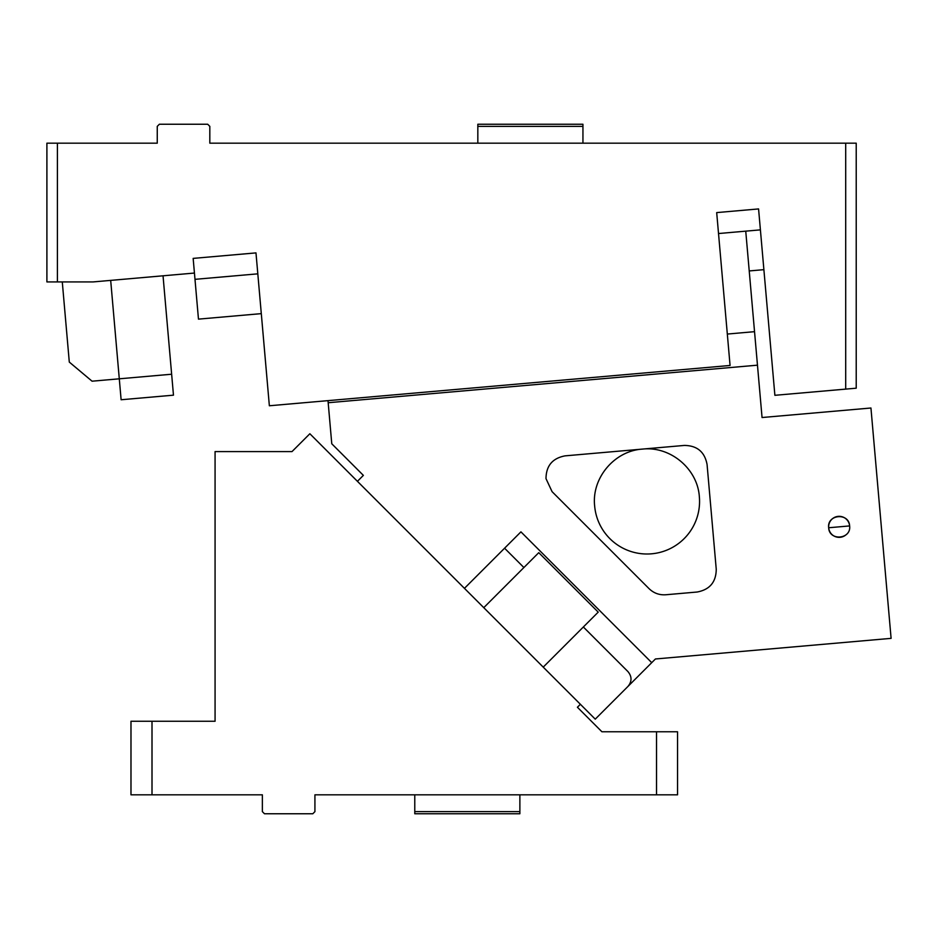 <?xml version="1.0" encoding="UTF-8"?>
<svg xmlns="http://www.w3.org/2000/svg" width="938" height="938" viewBox="0 0 938 938"><rect width="100%" height="100%" fill="white"/><g stroke="black" fill="none" stroke-linecap="round" stroke-linejoin="round"><path stroke-width="1.41" d="M255.98 252.897L193.158 258.396L255.98 252.897L269.358 405.767L730.069 365.468L716.691 212.598L758.572 208.928L716.691 212.598M266.615 374.356L261.303 313.632L198.469 319.131L193.158 258.396M194.998 279.336L257.821 273.837M718.52 233.539L760.401 229.869M845.701 389.106L845.701 143.174L856.218 143.174L856.218 388.191L774.882 395.308L758.572 208.928M194.447 273.052L93.214 281.916L46.9 281.916L46.9 143.174L57.406 143.174L57.406 281.916M845.701 143.174L209.819 143.174L209.819 126.36L207.708 124.25L159.366 124.25L157.256 126.36L157.256 143.174L57.406 143.174M763.884 269.663L749.228 270.941M110.684 280.38L119.29 378.811L171.642 374.227L163.036 275.807M171.642 374.227L173.471 395.168L121.119 399.752L119.29 378.811L92.065 381.191L69.295 362.08L62.283 281.916M477.829 143.174L477.829 124.25L582.944 124.25L582.944 126.36L477.829 126.36M582.944 143.174L582.944 126.36M152.003 794.826L130.98 794.826L130.98 721.252L152.003 721.252L152.003 794.826L262.37 794.826L262.37 811.64L264.469 813.75L312.823 813.75L314.922 811.64L314.922 794.826L656.518 794.826L656.518 731.769L677.541 731.769L677.541 794.826L656.518 794.826M152.003 721.252L215.072 721.252L215.072 451.588L292.011 451.588L309.857 433.755L595.243 719.153L627.944 686.452C632.024 681.492 632.024 676.533 627.944 671.585L583.354 626.994M656.518 731.769L601.915 731.769L577.409 707.252L580.388 704.286M414.772 794.826L414.772 813.75L519.875 813.75L519.875 811.64L414.772 811.64M519.875 794.826L519.875 811.64M543.219 667.129L598.221 612.127L538.764 552.67L483.762 607.672M594.657 506.028A52.551 52.551 0 0 0 651.582 553.807A52.551 52.551 0 0 0 699.361 496.87C697.638 468.836 670.342 445.925 642.424 449.103L642.424 449.103C614.39 450.826 591.479 478.122 594.657 506.028M684.306 445.433L565.11 455.856C552.505 458.213 546.127 465.799 545.998 478.638L552.083 491.664L649.096 588.689C653.774 593.168 659.332 595.196 665.792 594.762L697.133 592.019C709.738 589.674 716.116 582.076 716.245 569.249L707.076 464.545C704.731 451.928 697.133 445.562 684.306 445.433M655.416 658.98L651.734 662.662L520.93 531.858L464.439 588.349L357.425 481.323L363.369 475.378L331.771 443.78L328.183 402.73L757.47 365.175L762.055 417.527L870.945 408.007L891.1 638.356L655.416 658.98M828.676 527.754L849.617 525.925A10.506 10.506 0 0 0 838.22 516.369A10.506 10.506 0 0 0 828.676 527.754C829.204 541.32 851.446 539.373 849.617 525.925C849.078 512.359 826.835 514.305 828.676 527.754A10.506 10.506 0 0 0 846.029 534.777M328.183 402.73L327.995 400.643M745.745 231.158L757.47 365.175M727.313 334.057L754.539 331.665M627.944 671.585C632.024 676.533 632.024 681.492 627.944 686.452L651.734 662.662M523.896 567.537L504.574 548.214L520.93 531.858M504.574 548.214L464.439 588.349"/></g></svg>
